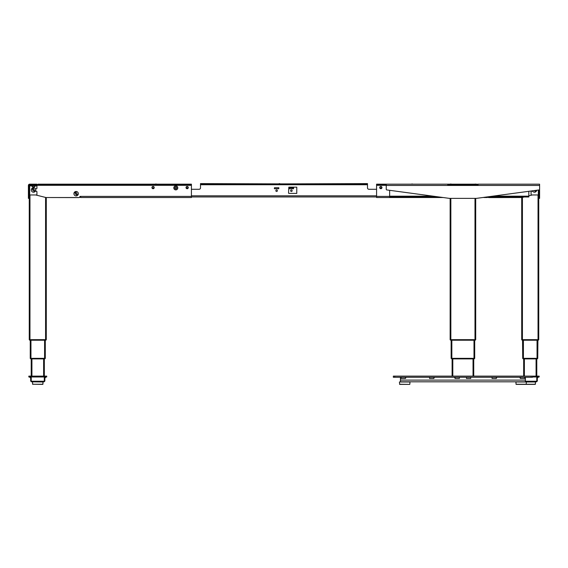 <?xml version="1.0" encoding="UTF-8"?>
<svg xmlns="http://www.w3.org/2000/svg" width="568" height="568" viewBox="0 0 568 568"><rect width="100%" height="100%" fill="white"/><g stroke="black" fill="none" stroke-linecap="round" stroke-linejoin="round"><path stroke-width="0.85" d="M78.384 197.593L78.81 197.593A1.278 1.278 0 0 0 78.952 197.529L78.384 197.529M35.706 194.966L45.951 197.522L78.966 197.522A1.278 1.278 0 0 1 78.81 197.593L46.292 197.522L46.292 339.664L29.252 339.664L29.252 185.452A0.426 0.426 0 0 1 29.678 185.026L36.92 185.026L36.92 184.174L29.678 184.174A1.278 1.278 0 0 0 28.4 185.452L28.4 198.374L29.252 198.374L29.252 339.664M38.056 184.77L36.92 184.77M36.92 184.6L38.056 184.6M36.92 184.884L38.056 184.884M46.292 339.664L46.292 197.522M29.252 189.918L29.252 189.357L28.4 189.357L28.4 189.918L29.252 189.918L29.252 189.357M30.246 358.337L30.246 340.218L30.246 358.337L45.298 358.337L45.298 340.218L45.298 358.337M44.46 358.408L30.289 358.465A0.852 0.852 0 0 0 31.027 358.891L44.517 358.891A0.852 0.852 0 0 0 45.255 358.465L31.084 358.408M30.289 358.465A0.852 0.852 0 0 0 31.027 358.891A0.852 0.852 0 0 1 30.289 358.465L31.084 358.465L31.084 358.891M44.332 358.891L44.332 376.13M31.212 358.891L31.212 376.13L31.212 358.891M489.616 197.529L489.048 197.529A1.278 1.278 0 0 0 489.19 197.593L489.616 197.593M488.196 197.38L488.196 196.982L488.338 197.522L489.034 197.522A1.278 1.278 0 0 0 489.19 197.593L521.708 197.522L521.708 339.664L522.418 339.664L522.418 197.437M538.748 189.968L538.748 339.664L522.418 339.664M522.546 340.218L522.702 358.337L537.754 358.337L537.91 340.218L522.489 340.218L521.751 339.792L522.546 339.792L522.546 340.218L522.546 339.735L521.751 339.735M536.916 358.408L537.711 358.465A0.852 0.852 0 0 1 536.973 358.891A0.852 0.852 0 0 0 537.711 358.465L523.54 358.408M536.916 358.891L536.916 358.465L522.745 358.465A0.852 0.852 0 0 0 523.483 358.891L536.973 358.891A0.852 0.852 0 0 0 537.711 358.465M523.668 358.891L523.668 376.13L523.668 358.891M536.788 358.891L536.788 376.13M475.7 185.452L475.7 185.026M450.282 184.77L475.558 184.77L450.282 184.884M475.31 184.6L474.848 184.884M450.85 339.664L450.14 339.664L450.14 198.374L450.14 339.664L450.85 339.664L450.85 198.374L450.85 339.664L474.99 339.664L474.99 198.374M475.7 198.374L475.7 339.664L474.99 339.664M450.85 184.884L450.14 184.884L450.14 185.452L450.14 184.884L450.85 184.884L450.85 185.452L450.85 184.884L475.7 184.884M451.844 358.337L451.844 340.218L451.844 358.337L451.134 358.337L451.134 340.218L451.134 358.337L474.706 358.337L474.706 340.218M187.156 186.446A1.136 1.136 0 0 1 188.292 187.582A1.136 1.136 0 0 1 187.156 188.718A1.136 1.136 0 0 1 186.02 187.582A1.136 1.136 0 0 1 187.156 186.446M191.416 184.174L38.056 184.174L38.056 184.742L191.416 184.742L191.416 184.174L191.416 185.31L36.92 185.31M38.056 185.31L38.056 184.742M80.23 196.386A0.426 0.426 0 0 0 79.804 196.812A0.426 0.426 0 0 1 80.23 196.386A0.426 0.426 0 0 0 79.804 196.812L79.804 197.38L79.804 196.812A0.426 0.426 0 0 1 80.23 196.386L80.656 196.386L80.656 197.522L191.416 197.522L191.416 185.31M75.942 192.495A1.207 1.207 0 0 1 76.226 192.488L75.92 192.005L76.226 192.488M75.04 193.148L74.749 192.673L75.04 193.148A1.207 1.207 0 0 1 75.061 193.099M75.381 192.737L75.402 192.154L75.381 192.737A1.207 1.207 0 0 1 75.416 192.701M153.076 188.718A1.136 1.136 0 0 1 151.94 187.582A1.136 1.136 0 0 1 153.076 186.446A1.136 1.136 0 0 1 154.212 187.582A1.136 1.136 0 0 1 153.076 188.718M79.804 196.812L79.662 197.522M29.536 185.594L29.536 193.262L29.678 185.345M29.536 193.262A1.313 1.313 0 0 0 29.678 193.858M152.366 186.694L152.366 186.773A1.079 1.079 0 0 1 153.786 186.773L153.786 186.694M155.44 184.032L156.349 184.032L155.44 184.032M153.935 187.951L152.125 188.093L153.935 187.951A0.937 0.937 0 0 0 153.076 186.645A0.937 0.937 0 0 0 152.217 187.951M188.015 187.951L186.297 187.951A0.937 0.937 0 0 1 187.156 186.645A0.937 0.937 0 0 1 188.015 187.951M380.844 188.718A1.136 1.136 0 0 1 379.708 187.582A1.136 1.136 0 0 1 380.844 186.446A1.136 1.136 0 0 1 381.98 187.582A1.136 1.136 0 0 1 380.844 188.718M379.424 197.522L443.111 197.522L376.584 197.522L376.584 184.742L386.24 184.742M475.842 185.452L476.41 185.31A0.568 0.568 0 0 1 476.786 184.778A0.568 0.568 0 0 0 476.41 185.31L475.842 185.31A1.136 1.136 0 0 1 476.978 184.174L475.679 184.174M475.537 184.174L448.862 184.174A1.136 1.136 0 0 1 449.998 185.31L449.43 185.31L449.998 185.452M449.955 184.99A1.136 1.136 0 0 0 448.862 184.174L376.584 184.174L376.584 184.742M488.338 197.522L522.049 197.522L524.228 196.982M487.344 196.982L487.344 197.522L483.794 197.522M528.808 195.839L532.294 194.966M538.464 193.262L538.464 190.01L538.464 193.262A1.313 1.313 0 0 1 538.322 193.858M487.344 197.522L486.634 197.522M389.08 197.522C390.543 197.522 390.543 197.522 389.08 197.522C387.617 197.522 387.617 197.522 389.08 197.522M379.985 187.951L381.703 187.951A0.937 0.937 0 0 0 380.844 186.645A0.937 0.937 0 0 0 379.985 187.951M412.56 184.032L411.651 184.032L412.56 184.032M275.849 190.706A0.767 0.767 0 0 0 276.616 191.473A0.767 0.767 0 0 0 277.383 190.706A0.767 0.767 0 0 0 276.616 189.939A0.767 0.767 0 0 0 275.849 190.706M291.384 191.473A0.767 0.767 0 0 1 290.617 190.706A0.767 0.767 0 0 1 291.384 189.939A0.767 0.767 0 0 1 292.151 190.706A0.767 0.767 0 0 1 291.384 191.473M376.584 196.954L191.416 196.954M199.084 189.286L191.416 189.286L199.084 189.286A1.42 1.42 0 0 0 200.504 187.866A1.42 1.42 0 0 1 199.084 189.286M367.496 187.866A1.42 1.42 0 0 0 368.916 189.286A1.42 1.42 0 0 1 367.496 187.866L367.496 184.742L200.504 184.742L200.504 183.606L201.924 183.606L201.924 184.174L200.504 184.174M289.254 188.746L289.254 187.724L293.656 187.866L293.514 188.746L289.254 188.746M366.076 183.606L367.496 183.606L367.496 184.174L366.076 184.174L366.076 183.606L201.924 184.174M367.496 183.606L367.496 184.742M366.076 184.174L201.924 183.606M200.504 187.866L200.504 184.742M279.172 184.174L279.172 183.606L279.456 184.174L279.74 183.606L279.74 184.174L279.172 184.174M368.916 189.286L376.584 189.286M288.828 193.404L296.78 193.404L296.78 187.156L288.828 187.156L288.544 193.12M278.888 187.866L278.746 188.746L274.486 188.746M278.746 187.724L274.486 187.724L274.344 188.604M34.733 186.815L32.17 186.808L32.135 185.757L32.17 186.808L34.854 186.808L34.889 185.757L32.135 185.757L32.135 185.289L34.889 185.289L34.889 185.757M32.135 185.878L29.678 185.878L29.678 194.966L36.352 194.966A0.568 0.568 0 0 0 36.92 194.398L36.92 191.771A0.568 0.568 0 0 0 36.352 191.203L35.365 191.203M35.365 188.789L36.352 188.789A0.568 0.568 0 0 0 36.92 188.221L36.92 185.878L34.889 185.878M29.678 185.878L29.678 185.026M36.92 184.174L36.92 185.878M32.163 185.232L34.861 185.026M34.449 186.929L32.291 186.9M532.635 191.203L531.648 191.203A0.568 0.568 0 0 0 531.08 191.771L531.08 194.398A0.568 0.568 0 0 0 531.648 194.966L538.322 194.966L538.322 190.024M476.438 185.452A1.704 1.704 0 0 1 478.086 184.174L539.6 184.174L539.6 189.357A0.568 0.568 0 0 1 539.11 189.918L539.6 189.918L539.6 198.374L538.748 198.374M528.808 191.309L528.808 196.982L486.733 196.982M389.648 190.315L389.648 196.982L439.107 196.982M478.086 185.338L477.425 185.338M448.415 185.338L447.754 185.338M449.054 184.778A0.568 0.568 0 0 1 449.43 185.31A0.568 0.568 0 0 0 449.054 184.778A0.568 0.568 0 0 1 449.43 185.31L449.359 185.31M474.252 185.168L474.259 184.458L472.178 184.458L475.892 184.458L475.7 185.168M474.259 184.458L472.178 184.6M453.179 184.6L451.581 184.458L451.588 185.168M450.303 184.032L451.226 184.032L450.303 184.032M476.978 184.174A1.136 1.136 0 0 0 475.885 184.99M476.481 185.31L476.41 185.31A0.568 0.568 0 0 1 476.786 184.778M478.086 184.174L478.086 185.452L447.754 185.452L447.754 184.174A1.704 1.704 0 0 1 449.402 185.452A1.704 1.704 0 0 0 447.754 184.174L448.223 184.238M449.955 185.168L449.948 184.458L453.179 184.458M450.836 184.451L449.948 184.458M474.614 184.174L475.537 184.032M475.004 184.451L475.892 184.458M477.347 185.452A0.852 0.852 0 0 1 478.086 185.026M448.493 185.452A0.852 0.852 0 0 0 447.754 185.026A0.852 0.852 0 0 1 448.493 185.452M539.11 189.918L476.41 198.374L449.43 198.374L386.73 189.918A0.568 0.568 0 0 1 386.24 189.357L386.24 184.174M30.672 376.982L30.672 380.674L31.24 380.674L31.24 376.982M44.304 376.982L44.304 380.674A0.568 0.568 0 0 1 43.736 381.242L31.808 381.242L31.808 381.81A1.136 1.136 0 0 1 30.672 380.674A1.136 1.136 0 0 0 31.808 381.81L43.736 381.81A1.136 1.136 0 0 0 44.872 380.674L44.872 376.982M30.246 376.982L28.826 376.982L28.826 376.13L30.246 376.13L30.246 376.982L45.298 376.982L45.298 376.13L46.718 376.13L46.718 376.982L45.298 376.982M45.298 376.13L30.246 376.13M44.872 378.118L46.008 376.982L44.872 378.118M30.672 378.118L29.536 376.982M43.047 381.987L32.639 381.838L43.047 381.987L42.919 384.259L32.624 384.259L42.777 384.394L43.047 381.987M520.43 377.266L520.43 378.473L524.69 378.473L525.4 377.266L525.4 381.81L536.192 381.81L536.192 381.242L525.4 381.242M536.76 376.982L536.76 380.674L537.328 380.674A1.136 1.136 0 0 1 536.192 381.81A1.136 1.136 0 0 0 537.328 380.674L537.328 376.982M537.754 376.982L537.754 376.13L539.174 376.13L539.174 376.982L532.5 376.982M537.754 376.13L393.34 376.13L393.34 377.266L532.5 377.266L532.5 376.13M538.464 376.982L537.328 378.118M515.992 384.259L535.375 384.259L535.503 381.987L515.865 381.987L516.135 384.394L526.145 384.394L526.415 381.987L515.865 381.987M525.095 381.838L535.503 381.987L535.233 384.394L525.222 384.394M409.847 384.259L409.975 381.987L399.425 381.987L399.695 384.394L409.705 384.394L399.552 384.259M409.975 381.987L399.425 381.987M525.4 381.81L400.44 381.81L400.44 377.266M520.43 378.473L519.72 377.266M497 377.266L496.29 378.473L492.03 378.473L492.03 377.266M459.37 377.266L459.37 378.473L455.11 378.473L454.4 377.266M470.73 377.266L470.73 378.473L466.47 378.473L466.47 377.266M406.12 377.266L405.41 378.473L401.15 378.473L401.15 377.266M434.52 377.266L433.81 378.473L429.55 378.473L429.55 377.266M33.959 191.096L34.151 191.579L33.959 191.096M34.222 190.408L33.512 190.82L32.802 190.408L32.802 189.584L33.512 189.172L34.222 189.584L34.222 190.408L34.222 189.584L33.512 189.172L32.802 189.584L32.802 190.408L33.512 190.82L34.222 190.408M35.72 189.996A2.208 2.208 0 0 0 33.512 187.788A2.208 2.208 0 0 0 31.304 189.996A2.208 2.208 0 0 0 33.512 192.204A2.208 2.208 0 0 0 35.72 189.996M34.549 190.571L35.003 190.82L34.549 190.571M33.626 188.796L33.32 188.313L33.626 188.796M32.823 189.023L32.802 188.462L32.823 189.023M32.468 189.414L32.149 188.981L32.468 189.414M76.822 193.276L76.112 192.864L76.822 193.276L76.822 194.1L76.112 194.512L75.402 194.1L75.402 193.276L76.112 192.864L75.402 193.276L75.402 194.1L76.112 194.512L76.822 194.1L76.822 193.276L76.112 192.864L75.402 193.276M76.559 194.788L76.751 195.271L76.559 194.788M78.32 193.688A2.208 2.208 0 0 0 76.112 191.48A2.208 2.208 0 0 0 73.904 193.688A2.208 2.208 0 0 0 76.112 195.896A2.208 2.208 0 0 0 78.32 193.688M77.149 194.263L77.603 194.512L77.149 194.263M175.796 185.906A1.988 1.988 0 0 0 173.808 187.894A1.988 1.988 0 0 0 175.796 189.882A1.988 1.988 0 0 0 177.784 187.894A1.988 1.988 0 0 0 175.796 185.906M175.796 186.9A0.994 0.994 0 0 0 174.802 187.894A0.994 0.994 0 0 0 175.796 188.888A0.994 0.994 0 0 0 176.79 187.894A0.994 0.994 0 0 0 175.796 186.9M175.796 188.711L175.086 188.306L175.796 188.711M175.086 187.483L175.796 187.078L175.086 187.483M175.796 188.832A0.937 0.937 0 0 0 176.733 187.894A0.937 0.937 0 0 0 175.796 186.957A0.937 0.937 0 0 0 174.859 187.894A0.937 0.937 0 0 0 175.796 188.832M75.402 194.1L76.112 194.512L76.822 194.1M534.097 190.592L535.113 190.457L534.097 190.592M534.935 191.096L535.127 191.579L534.935 191.096M532.436 190.82A2.208 2.208 0 0 0 536.682 190.244M535.525 190.571L535.979 190.82L535.525 190.571M450.978 339.735L474.862 339.792L474.919 340.218L450.921 340.218L450.978 339.792L450.183 339.792L450.978 339.792L450.978 340.218L450.183 339.792L450.921 340.218A0.852 0.852 0 0 1 450.183 339.792L474.862 339.735M451.972 358.408L451.177 358.465L451.972 358.465L451.915 358.891L451.177 358.408L473.868 358.408L451.972 358.465L451.972 358.891L473.925 358.891L473.868 358.408L474.663 358.465A0.852 0.852 0 0 1 473.925 358.891L474.663 358.465L473.868 358.465L474.663 358.408M452.1 358.891L452.1 376.13M473.74 358.891L473.74 376.13M451.915 358.891L451.177 358.465M474.663 358.465A0.852 0.852 0 0 1 473.925 358.891M474.919 340.218A0.852 0.852 0 0 0 475.657 339.792L474.862 339.792L475.657 339.792A0.852 0.852 0 0 1 474.919 340.218A0.852 0.852 0 0 0 475.657 339.792M450.921 340.218A0.852 0.852 0 0 1 450.367 340.012M523.54 358.891L523.54 358.465L522.745 358.465A0.852 0.852 0 0 0 523.483 358.891M522.489 340.218A0.852 0.852 0 0 1 521.751 339.792L522.489 340.218A0.852 0.852 0 0 1 521.751 339.792L537.91 339.792L522.546 339.735M538.705 339.792L537.91 339.735L538.705 339.792L537.91 339.792L537.967 340.218A0.852 0.852 0 0 0 538.705 339.792L537.91 339.735M46.249 339.792L29.295 339.735L46.249 339.792L45.511 340.218A0.852 0.852 0 0 0 46.249 339.792L45.454 339.735M29.295 339.792L30.09 339.792L29.295 339.792A0.852 0.852 0 0 0 30.033 340.218A0.852 0.852 0 0 1 29.295 339.792A0.852 0.852 0 0 0 30.033 340.218L45.511 340.218A0.852 0.852 0 0 0 46.065 340.012M45.454 340.218L45.454 339.792L45.511 340.218M30.09 340.218L30.09 339.735M44.517 358.891A0.852 0.852 0 0 0 45.255 358.465L44.46 358.465L44.46 358.891M45.582 339.664L45.582 197.437M29.962 339.664L29.962 194.966M44.588 340.218L44.588 358.337M30.956 340.218L30.956 358.337M43.622 358.891L43.622 376.13M31.922 358.891L31.922 376.13M538.038 339.664L538.038 194.966M523.412 340.218L523.412 358.337M537.044 340.218L537.044 358.337M524.378 358.891L524.378 376.13M536.078 358.891L536.078 376.13M474.99 185.452L474.99 184.884M473.996 340.218L473.996 358.337M39.76 184.742L39.76 184.174M189.712 184.742L189.712 184.174M191.416 196.386L80.656 196.386M378.288 184.742L378.288 184.174M389.648 196.386L376.584 196.386M478.086 185.31L477.454 185.31M448.386 185.31L447.754 185.31M386.24 185.31L376.584 185.31M376.584 195.818L191.416 195.818M36.352 184.174L36.352 185.026M528.808 196.187L492.626 196.187M433.214 196.187L389.648 196.187M447.754 185.452L386.24 185.452M539.6 185.452L478.086 185.452M525.4 380.106L400.44 380.106M531.08 376.13L531.08 377.266M394.76 376.13L394.76 377.266M524.69 378.473L524.69 377.266M496.29 378.473L496.29 377.266M455.11 377.266L455.11 378.473M405.41 378.473L405.41 377.266M433.81 378.473L433.81 377.266M452.81 358.891L452.81 376.13M473.03 358.891L473.03 376.13M32.624 384.259L32.497 381.987L32.767 384.394"/></g></svg>
